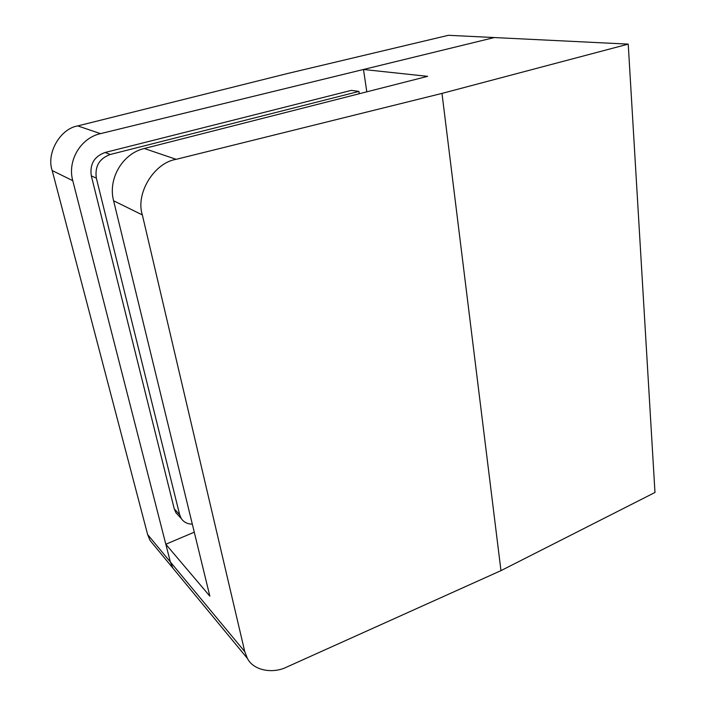 <?xml version="1.0" encoding="UTF-8"?>
<svg xmlns="http://www.w3.org/2000/svg" width="706" height="706" viewBox="0 0 706 706"><rect width="100%" height="100%" fill="white"/><g stroke="black" fill="none" stroke-linecap="round" stroke-linejoin="round"><path stroke-width="1.06" d="M359.275 93.748L358.922 91.427L351.385 90.368L105.07 152.487C94.216 156.45 89.636 164.242 91.312 175.856L174.258 508.876L175.909 512.706L178.565 515.583M358.922 91.427L110.277 154.482C99.308 158.506 94.666 166.395 96.351 178.15L179.651 514.718L181.31 518.575C183.842 522.237 187.505 524.09 192.314 524.134M113.604 200.778C107.7 178.803 122.632 153.44 144.28 148.498L427.598 76.345L363.484 69.479L494.324 37.55L100.499 133.637C80.643 137.97 67.167 160.756 72.771 180.683L52.2 170.561C46.084 153.326 60.292 128.624 77.757 125.915L287.254 73.583L448.416 35.3L628.225 44.125L654.974 492.479L500.969 570.633L441.991 93.404L176.165 159.327C154.093 162.751 135.323 193.603 142.347 214.924L113.604 200.778L209.841 596.138L165.822 544.247L170.358 561.967L72.771 180.683M154.376 545.685L150.06 540.452L147.642 534.583L170.358 561.967L172.855 568.083L177.374 573.554L172.855 568.083L170.358 561.967L244.761 651.638L142.347 214.924M147.642 534.583L52.2 170.561M628.225 44.125L441.991 93.404M244.761 651.638L247.427 658.451C253.666 670.868 273.275 673.948 286.98 666.949L500.969 570.633M194.274 532.183L165.822 544.247M363.484 69.479L366.811 91.824M110.277 154.482L105.07 152.487M96.351 178.15L91.312 175.856M179.651 514.718L174.258 508.876M77.757 125.915L100.499 133.637M144.28 148.498L176.165 159.327M181.31 518.575L175.909 512.706M150.06 540.452L247.427 658.451"/></g></svg>
